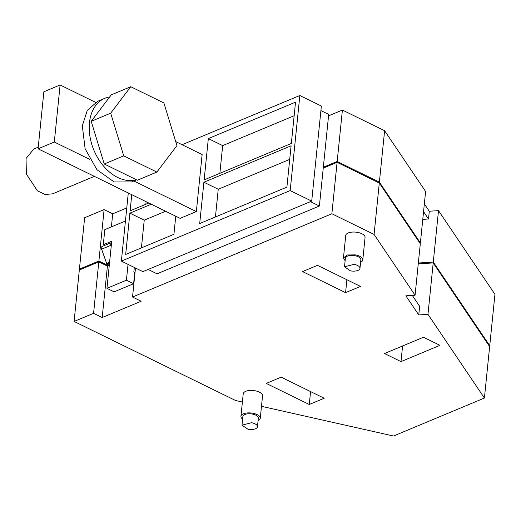 <?xml version="1.0" encoding="UTF-8"?>
<svg xmlns="http://www.w3.org/2000/svg" width="521" height="521" viewBox="0 0 521 521"><rect width="100%" height="100%" fill="white"/><g stroke="black" fill="none" stroke-linecap="round" stroke-linejoin="round"><path stroke-width="0.78" d="M328.556 115.831L342.401 110.048L384.609 130.719L425.605 191.507L420.382 242.929L419.737 242.968M424.348 203.887L429.297 211.233L438.506 210.64L494.95 294.332L489.727 345.755L489.206 345.97M80.325 269.598L79.413 269.155L84.636 217.732L104.115 209.592L112.718 213.812L126.772 207.938M342.401 110.048L337.178 161.471L379.386 182.142L420.382 242.929M384.609 130.719L379.386 182.142M429.297 211.233L428.509 219.009L423.56 211.669M418.343 263.02L433.283 262.063L489.727 345.755M438.506 210.64L433.283 262.063M428.509 219.009L422.772 219.38M79.413 269.155L98.892 261.014L104.115 209.592M111.168 246.752L110.686 245.391L110.953 242.799L101.862 246.596L101.595 249.188L106.675 263.47L107.632 263.939L107.495 265.235L98.892 261.014M112.718 213.812L111.39 226.889M107.495 265.235L109.371 264.447M109.508 263.151L107.632 263.939M323.333 167.254L337.178 161.471M109.599 262.245L106.675 263.47M110.686 245.391L101.595 249.188M111.54 243.086L110.953 242.799M323.248 168.12L337.094 162.337L379.301 183.001L420.297 243.795L415.068 295.218L374.078 234.43L331.864 213.76L132.536 297.029L141.145 301.249L102.188 317.517L93.578 313.303L74.099 321.444L235.505 400.473L242.389 402.023M418.252 263.887L433.198 262.923L489.636 346.621L484.413 398.044L393.518 436.018L261.483 406.321M74.099 321.444L79.322 270.021L98.801 261.881L93.578 313.303M109.286 265.313L107.411 266.094L98.801 261.881M135.486 268.015L132.536 297.029M337.094 162.337L331.864 213.76M379.301 183.001L374.078 234.43M412.287 295.394L419.639 306.296L418.76 314.938L405.859 295.811L415.068 295.218M418.76 314.938L427.975 314.345L484.413 398.044M433.198 262.923L427.975 314.345M107.411 266.094L102.188 317.517M133.597 283.711L114.119 291.845L106.948 288.334L126.427 280.194L133.597 283.711L134.744 272.47L133.825 272.021L134.288 267.429M266.231 383.41L281.164 377.171L324.205 398.246L309.272 404.485L266.231 383.41M310.581 391.577L309.272 404.485M423.449 337.256L384.498 353.531L400.994 361.613L439.952 345.338L423.449 337.256M402.583 345.977L400.994 361.613M346.895 279.744L345.586 292.652L360.519 286.413L317.478 265.339L302.545 271.578L345.586 292.652M240.936 416.331L243.216 393.863A9.717 4.35 5.8 0 1 255.14 390.783A9.717 4.35 5.8 0 1 262.551 395.83L260.266 418.298A9.717 4.35 -174.2 0 0 252.861 413.251A9.717 4.35 -174.2 0 0 240.936 416.331A9.717 4.35 -174.2 0 0 242.604 419.125M343.45 257.967L345.736 235.492A9.717 4.35 5.8 0 1 357.66 232.412A9.717 4.35 5.8 0 1 365.065 237.459L362.785 259.927A9.717 4.35 -174.2 0 0 355.374 254.88L347.305 254.984L343.45 257.967L345.123 260.754M125.444 221.021L104.825 229.631L103.288 244.759L111.728 241.23L106.948 288.334M128.036 264.368L126.427 280.194M258.071 420.694A9.717 4.35 -174.2 0 0 260.266 418.298M360.584 262.33A9.717 4.35 -174.2 0 0 362.785 259.927M103.288 244.759L104.656 245.424M257.452 426.745L258.331 418.103A7.769 3.478 -174.2 0 0 252.405 414.065A7.769 3.478 -174.2 0 0 242.871 416.533L241.991 425.175L247.918 429.206A7.769 3.478 -174.2 0 0 257.452 426.745A7.769 3.478 -174.2 0 0 251.532 422.707L241.991 425.175M359.972 268.374L360.851 259.732A7.769 3.478 -174.2 0 0 354.925 255.694A7.769 3.478 -174.2 0 0 345.384 258.162L344.505 266.804L350.431 270.842A7.769 3.478 -174.2 0 0 359.972 268.374A7.769 3.478 -174.2 0 0 354.046 264.336L344.505 266.804M133.819 180.956L196.345 211.578L180.116 218.358L38.079 148.804L54.308 142.025L60.104 84.982L43.868 91.768L38.079 148.804M89.749 159.38L54.308 142.025M196.345 211.578L202.141 154.535L175.714 141.595M95.545 102.337L60.104 84.982M182.076 144.708L299.842 95.512L321.366 106.05L311.708 201.119L142.891 271.643L121.373 261.106L290.184 190.582L311.708 201.119M299.842 95.512L290.184 190.582M128.29 192.978L121.373 261.106M203.9 182.226L199.706 223.535L286.902 187.111L291.096 145.802L203.9 182.226L218.247 189.253L215.434 216.97M208.335 138.586L204.134 179.895L291.337 143.464L295.531 102.155L208.335 138.586L222.682 145.606L219.862 173.324M151.253 204.225L129.879 213.148L125.685 254.456L173.923 234.307L175.759 216.222M131.754 194.678L130.12 210.816L148.785 203.014M289.715 159.4L218.247 189.253M294.15 115.753L222.682 145.606M129.879 213.148L144.226 220.175L141.412 247.892M165.6 211.246L144.226 220.175M146.101 201.705L145.847 204.245M310.457 201.64L319.399 206.016L157.075 273.825L148.14 269.448M320.903 110.589L328.699 114.405L319.399 206.016M130.758 86.72L111.279 94.855L91.201 121.315L104.259 163.998L137.388 180.22L156.867 172.08L176.945 145.626L163.894 102.943L130.758 86.72L110.68 113.174L123.737 155.857L156.867 172.08M123.737 155.857L104.259 163.998M110.68 113.174L91.201 121.315M136.404 179.738A43.718 30.146 -112.7 0 1 103.041 165.476A43.718 30.146 -112.7 0 1 89.456 122.813A43.718 30.146 -112.7 0 1 104.884 98.28A43.718 30.146 -112.7 0 1 109.716 96.913M136.554 179.81L131.448 181.946L114.119 181.966L96.939 169.683L85.138 148.843L82.311 125.802L87.281 110.393L97.74 101.263L104.884 98.28M94.379 176.372L52.536 193.851L45.164 194.489L37.427 190.842L26.382 174.092L26.05 158.508L33.813 149.032L38.241 147.183"/></g></svg>
